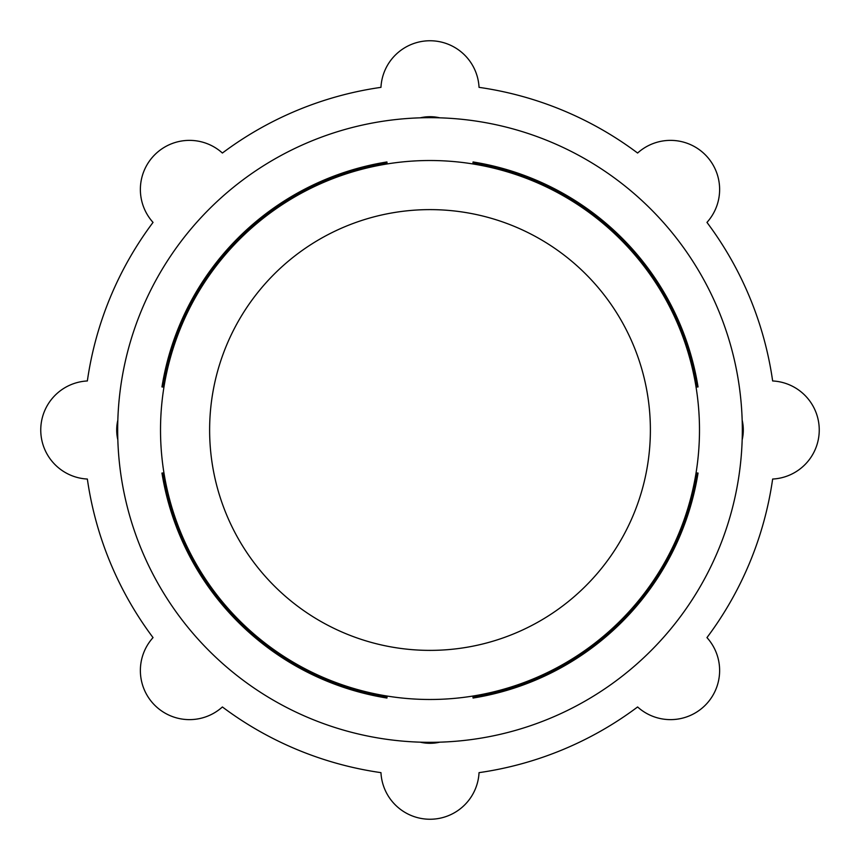 <?xml version="1.0" encoding="UTF-8"?>
<svg xmlns="http://www.w3.org/2000/svg" width="860" height="860" viewBox="0 0 860 860"><rect width="100%" height="100%" fill="white"/><g stroke="black" fill="none" stroke-linecap="round" stroke-linejoin="round"><path stroke-width="1.29" d="M696.75 472.978A43.118 43.118 0 0 0 698.04 473.065L696.75 472.978A270.19 270.19 0 0 1 472.978 696.75L473.065 698.04A271.481 271.481 0 0 0 698.04 473.065M420.175 742.169A43.118 43.118 0 0 0 439.825 742.169A312.331 312.331 0 0 0 742.169 420.175A312.331 312.331 0 0 0 420.175 117.831A312.331 312.331 0 0 0 117.831 420.175A43.118 43.118 0 0 0 117.831 439.825A312.331 312.331 0 0 0 439.825 742.169M387.021 696.75A43.118 43.118 0 0 0 386.935 698.04L387.021 696.75A270.19 270.19 0 0 1 163.25 472.978L161.959 473.065A271.481 271.481 0 0 0 386.935 698.04M153.037 637.604A49.106 49.106 0 0 0 154.757 705.243A49.106 49.106 0 0 0 222.396 706.963A346.139 346.139 0 0 0 380.958 772.645A49.106 49.106 0 0 0 430 819.247A49.106 49.106 0 0 0 479.041 772.645A346.139 346.139 0 0 0 637.604 706.963A49.106 49.106 0 0 0 705.243 705.243A49.106 49.106 0 0 0 706.963 637.604A346.139 346.139 0 0 0 772.645 479.041A49.106 49.106 0 0 0 819.247 430A49.106 49.106 0 0 0 772.645 380.958A346.139 346.139 0 0 0 706.963 222.396A49.106 49.106 0 0 0 705.243 154.757A49.106 49.106 0 0 0 637.604 153.037A346.139 346.139 0 0 0 479.041 87.355A49.106 49.106 0 0 0 430 40.753A49.106 49.106 0 0 0 380.958 87.355A346.139 346.139 0 0 0 222.396 153.037A49.106 49.106 0 0 0 154.757 154.757A49.106 49.106 0 0 0 153.037 222.396A346.139 346.139 0 0 0 87.355 380.958A49.106 49.106 0 0 0 40.753 430A49.106 49.106 0 0 0 87.355 479.041A346.139 346.139 0 0 0 153.037 637.604M698.04 386.935A43.118 43.118 0 0 0 696.75 387.021L698.04 386.935A271.481 271.481 0 0 0 473.065 161.959L472.978 163.25A43.118 43.118 0 0 0 473.065 161.959M696.75 387.021A270.19 270.19 0 0 0 472.978 163.25M386.935 161.959A43.118 43.118 0 0 0 387.021 163.25L386.935 161.959A271.481 271.481 0 0 0 161.959 386.935L163.25 387.021A43.118 43.118 0 0 0 161.959 386.935M387.021 163.25A270.19 270.19 0 0 0 163.25 387.021M160.519 430A269.481 269.481 0 0 0 564.74 663.383A269.481 269.481 0 0 0 564.74 196.618A269.481 269.481 0 0 0 160.519 430M209.625 430A220.375 220.375 0 0 0 540.188 620.855A220.375 220.375 0 0 0 540.188 239.144A220.375 220.375 0 0 0 209.625 430M473.065 698.04A43.118 43.118 0 0 0 472.978 696.75M161.959 473.065A43.118 43.118 0 0 0 163.25 472.978M439.825 117.831A43.118 43.118 0 0 0 420.175 117.831M742.169 439.825A43.118 43.118 0 0 0 742.169 420.175M117.831 420.175A312.331 312.331 0 0 0 117.831 439.825"/></g></svg>
